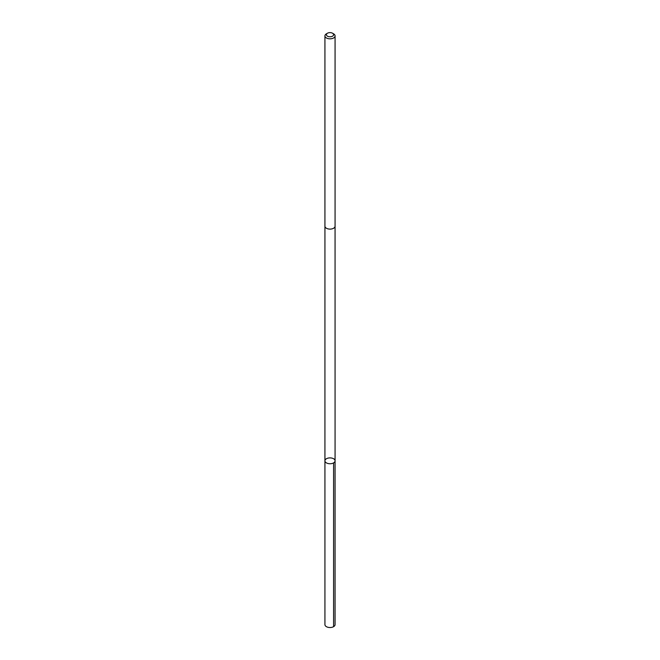 <?xml version="1.0" encoding="UTF-8"?>
<svg xmlns="http://www.w3.org/2000/svg" width="660" height="660" viewBox="0 0 660 660"><rect width="100%" height="100%" fill="white"/><g stroke="black" fill="none" stroke-linecap="round" stroke-linejoin="round"><path stroke-width="0.99" d="M327.088 463.221A5.074 2.929 180 0 1 324.926 460.82A5.074 2.929 180 0 1 330 457.891A5.074 2.929 180 0 1 335.074 460.82A5.074 2.929 180 0 1 332.343 463.419A5.074 2.929 180 0 1 327.088 463.221A5.074 2.929 180 0 1 324.926 460.82L324.926 624.599A5.074 2.929 0 0 0 327.088 627A5.074 2.929 0 0 0 332.343 627.198A5.074 2.929 0 0 0 335.074 624.599L335.074 460.82A5.074 2.929 180 0 1 332.343 463.419A5.074 2.929 180 0 1 327.088 463.221M327.451 33.231L326.411 33.833A5.074 2.929 0 0 0 324.926 35.904L324.926 226.182A5.074 2.929 0 0 0 330 229.111A5.074 2.929 0 0 0 335.074 226.182L335.074 35.904A5.074 2.929 0 0 0 333.589 33.833L332.549 33.231A3.605 2.087 0 0 0 332.071 33A3.605 2.087 0 0 0 327.451 33.231A3.605 2.087 0 0 0 327.451 36.176A3.605 2.087 0 0 0 332.549 36.176A3.605 2.087 0 0 0 332.549 33.231M324.926 35.904A5.074 2.929 0 0 0 330 38.833A5.074 2.929 0 0 0 335.074 35.904M333.589 462.891L333.589 626.67M324.935 226.297L324.926 460.82M335.065 226.297L335.074 460.82"/></g></svg>
